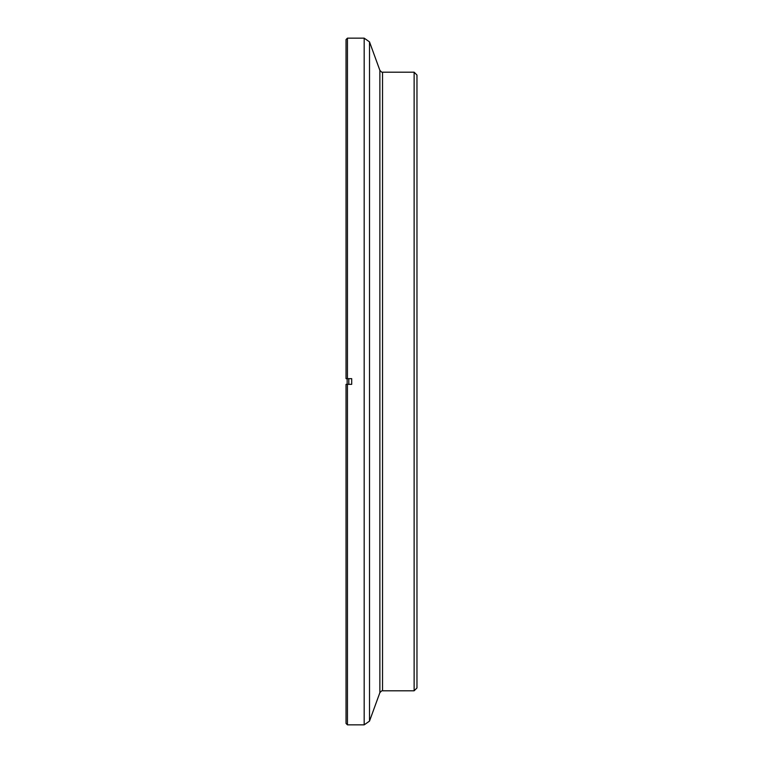 <?xml version="1.0" encoding="UTF-8"?>
<svg xmlns="http://www.w3.org/2000/svg" width="763" height="763" viewBox="0 0 763 763"><rect width="100%" height="100%" fill="white"/><g stroke="black" fill="none" stroke-linecap="round" stroke-linejoin="round"><path stroke-width="1.14" d="M346.03 384.342L346.03 723.429L347.451 724.85L347.451 384.342L346.03 384.342L351.705 384.342L351.705 378.658L346.03 378.658L346.03 39.571L347.451 38.15L347.451 378.658L346.03 378.658M347.165 384.342L347.165 378.658M414.128 72.199L414.128 690.801L416.97 687.959L416.97 75.041L414.128 72.199L382.54 72.199C382.425 72.762 381.538 72.142 379.869 70.33L369.511 41.889L369.511 721.111L379.869 692.67L379.869 70.33M348.796 384.342L348.796 378.667M369.511 41.889L364.18 38.15L364.18 724.85L347.451 724.85M414.128 690.801L382.54 690.801L382.54 72.199M364.18 38.15L347.451 38.15M364.18 724.85L369.511 721.111M382.54 690.801C382.425 690.238 381.538 690.858 379.869 692.67"/></g></svg>
